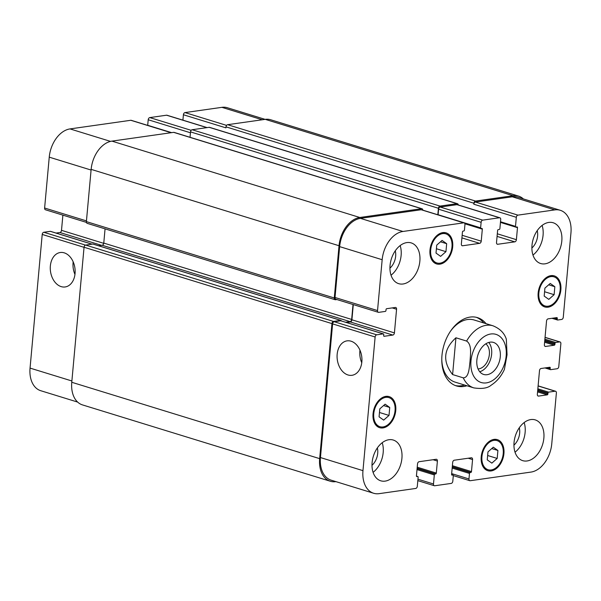 <?xml version="1.0" encoding="UTF-8"?>
<svg xmlns="http://www.w3.org/2000/svg" width="601" height="601" viewBox="0 0 601 601"><rect width="100%" height="100%" fill="white"/><g stroke="black" fill="none" stroke-linecap="round" stroke-linejoin="round"><path stroke-width="0.9" d="M455.941 337.785L466.609 341.067C472.123 344.658 470.403 354.688 470.05 361.036C469.261 367.241 469.111 377.759 463.266 377.849L452.598 374.558L455.941 337.785C443.493 349.083 442.374 361.344 452.598 374.558M463.266 377.849A32.492 21.764 107.1 0 0 473.821 387.893C481.964 389.117 487.772 388.193 491.235 385.128C496.839 381.515 501.219 376.301 504.382 369.487L507.049 354.77L506.327 339.174C504.344 333.052 499.882 328.589 492.955 325.787A32.492 21.764 107.1 0 0 486.262 325.299A32.492 21.764 107.1 0 0 466.609 341.067M479.741 371.756A16.753 11.224 107.1 0 0 490.656 359.075A16.753 11.224 107.1 0 0 488.771 342.45M478.05 368.939A13.5 9.038 107.1 0 0 489.364 354.432A13.5 9.038 107.1 0 0 485.788 343.832M476.863 360.097A16.753 11.224 -72.9 0 1 493.511 342.427A16.753 11.224 -72.9 0 1 499.303 361.742A16.753 11.224 -72.9 0 1 483.647 374.446A16.753 11.224 -72.9 0 1 476.863 360.097M476.315 317.305A35.744 23.935 -72.9 0 1 483.752 322.947M464.618 385.053A35.744 23.935 -72.9 0 1 455.295 385.534M466.924 385.767A35.744 23.935 -72.9 0 1 456.437 385.932A35.744 23.935 -72.9 0 1 442.749 350.007A35.744 23.935 -72.9 0 1 470.117 317.08A35.744 23.935 -72.9 0 1 477.479 317.621A35.744 23.935 -72.9 0 1 486.059 323.661M450.442 331.294A32.492 21.764 -72.9 0 1 467.525 319.522A32.492 21.764 -72.9 0 1 474.219 320.017L492.955 325.787M473.821 387.893L455.085 382.116A32.492 21.764 -72.9 0 1 441.78 359.421M61.174 286.617A17.399 12.32 81.9 0 1 50.274 268.685A17.399 12.32 81.9 0 1 60.265 252.51A17.399 12.32 81.9 0 1 74.907 268.001A17.399 12.32 81.9 0 1 65.156 286.955A17.399 12.32 81.9 0 1 61.174 286.617M73.172 261.833A17.399 12.32 -98.1 0 0 74.96 274.409M347.971 374.964A17.399 12.32 81.9 0 1 337.078 357.032A17.399 12.32 81.9 0 1 347.062 340.857A17.399 12.32 81.9 0 1 361.704 356.348A17.399 12.32 81.9 0 1 351.953 375.302A17.399 12.32 81.9 0 1 347.971 374.964M359.969 350.18A17.399 12.32 -98.1 0 0 361.757 362.756M50.657 231.438A0.811 0.541 107.1 0 0 50.341 231.34L43.813 232.264A2.028 1.36 107.1 0 0 42.213 234.435L30.05 368.097A26.399 17.684 107.1 0 0 40.733 390.71L77.634 402.077M62.887 215.135L61.505 230.341A2.028 1.36 -72.9 0 1 59.905 232.512L56.051 233.06M171.353 132.686L131.198 120.313A2.028 1.36 107.1 0 0 130.785 120.283L70.032 128.915A26.399 17.684 107.1 0 0 49.244 157.161L44.617 208.021A2.028 1.36 107.1 0 0 45.443 209.764L86.439 222.393M207.127 127.607L166.973 115.234A2.028 1.36 107.1 0 0 166.552 115.204L149.807 117.586A2.028 1.36 107.1 0 0 148.207 119.757L147.703 125.278A0.811 0.541 107.1 0 0 147.696 125.399M265.101 119.366L227.351 107.737A26.399 17.684 107.1 0 0 221.912 107.339L185.003 112.582A2.028 1.36 107.1 0 0 183.41 114.753L182.914 120.147M436.739 245.11L442.066 240.423L446.671 243.698L445.95 251.669L440.616 256.357L436.01 253.081L436.739 245.11M445.95 251.669L436.409 248.731M446.671 243.698L440.503 241.797M544.904 288.127L550.238 283.439L554.843 286.715L554.122 294.685L548.788 299.373L544.183 296.09L544.904 288.127M554.122 294.685L544.581 291.74M554.843 286.715L548.675 284.814M487.974 451.884L493.301 447.197L497.906 450.472L497.185 458.443L491.851 463.131L487.246 459.855L487.974 451.884M497.185 458.443L487.644 455.505M497.906 450.472L491.738 448.571M379.802 408.868L385.128 404.18L389.733 407.463L389.012 415.426L383.678 420.114L379.073 416.839L379.802 408.868M389.012 415.426L379.471 412.489M389.733 407.463L383.566 405.555M481.934 456.677A15.228 10.202 107.1 0 0 488.095 469.719A15.228 10.202 107.1 0 0 502.323 458.165A15.228 10.202 107.1 0 0 497.065 440.608A15.228 10.202 107.1 0 0 481.934 456.677M481.221 456.775A16.25 10.878 -72.9 0 1 497.358 439.639A16.25 10.878 -72.9 0 1 502.977 458.368A16.25 10.878 -72.9 0 1 487.794 470.688A16.25 10.878 -72.9 0 1 481.221 456.775M538.864 292.92A15.228 10.202 107.1 0 0 545.032 305.962A15.228 10.202 107.1 0 0 559.261 294.407A15.228 10.202 107.1 0 0 553.994 276.851A15.228 10.202 107.1 0 0 538.864 292.92M538.158 293.018A16.25 10.878 -72.9 0 1 554.295 275.882A16.25 10.878 -72.9 0 1 559.914 294.61A16.25 10.878 -72.9 0 1 544.731 306.931A16.25 10.878 -72.9 0 1 538.158 293.018M430.692 249.903A15.228 10.202 107.1 0 0 436.859 262.945A15.228 10.202 107.1 0 0 451.088 251.391A15.228 10.202 107.1 0 0 445.822 233.834A15.228 10.202 107.1 0 0 430.692 249.903M429.985 250.001A16.25 10.878 -72.9 0 1 446.122 232.865A16.25 10.878 -72.9 0 1 451.742 251.594A16.25 10.878 -72.9 0 1 436.559 263.914A16.25 10.878 -72.9 0 1 429.985 250.001M373.762 413.661A15.228 10.202 107.1 0 0 379.922 426.702A15.228 10.202 107.1 0 0 394.151 415.148A15.228 10.202 107.1 0 0 388.892 397.592A15.228 10.202 107.1 0 0 373.762 413.661M373.048 413.758A16.25 10.878 -72.9 0 1 389.185 396.622A16.25 10.878 -72.9 0 1 394.804 415.351A16.25 10.878 -72.9 0 1 379.622 427.672A16.25 10.878 -72.9 0 1 373.048 413.758M362.966 470.651A26.399 17.684 107.1 0 0 373.649 493.263A26.399 17.684 107.1 0 0 379.088 493.661L415.712 488.455A2.028 1.36 107.1 0 0 417.312 486.284L418.131 477.217A0.811 0.541 107.1 0 0 417.635 476.51L416.929 476.608A0.811 0.541 -72.9 0 1 416.433 475.902L417.53 463.874A2.028 1.36 -72.9 0 1 419.122 461.703L436.161 459.284A2.028 1.36 -72.9 0 1 436.574 459.314A2.028 1.36 -72.9 0 1 437.4 461.05L436.303 473.077A0.811 0.541 -72.9 0 1 435.665 473.949L434.959 474.046A0.811 0.541 107.1 0 0 434.313 474.918L433.494 483.985A2.028 1.36 107.1 0 0 434.313 485.728A2.028 1.36 107.1 0 0 434.733 485.758L451.193 483.414A2.028 1.36 107.1 0 0 452.793 481.243L453.297 475.722A0.811 0.541 107.1 0 0 452.801 475.015L452.095 475.121A0.811 0.541 -72.9 0 1 451.599 474.407L452.688 462.387A2.028 1.36 -72.9 0 1 454.288 460.208L471.319 457.789A2.028 1.36 -72.9 0 1 471.74 457.819A2.028 1.36 -72.9 0 1 472.559 459.562L471.469 471.59A0.811 0.541 -72.9 0 1 470.831 472.454L470.117 472.559A0.811 0.541 107.1 0 0 469.479 473.423L468.975 478.944A2.028 1.36 107.1 0 0 469.802 480.687A2.028 1.36 107.1 0 0 470.215 480.717L530.968 472.085A26.399 17.684 107.1 0 0 551.756 443.838L556.383 392.979A2.028 1.36 107.1 0 0 555.557 391.236A2.028 1.36 107.1 0 0 555.144 391.206L548.615 392.137A0.811 0.541 107.1 0 0 547.969 393.001L547.887 393.993A0.811 0.541 -72.9 0 1 547.241 394.857L538.586 396.089A2.028 1.36 -72.9 0 1 538.165 396.059A2.028 1.36 -72.9 0 1 537.347 394.316L539.495 370.659A2.028 1.36 -72.9 0 1 541.095 368.488L549.757 367.264A0.811 0.541 -72.9 0 1 550.253 367.97L550.163 368.954A0.811 0.541 107.1 0 0 550.659 369.66L557.187 368.736A2.028 1.36 107.1 0 0 558.787 366.565L560.868 343.697A2.028 1.36 107.1 0 0 560.049 341.954A2.028 1.36 107.1 0 0 559.629 341.924L555.655 342.487A0.811 0.541 107.1 0 0 555.016 343.359L554.926 344.343A0.811 0.541 -72.9 0 1 554.287 345.214L545.625 346.439A2.028 1.36 -72.9 0 1 545.205 346.409A2.028 1.36 -72.9 0 1 544.386 344.673L546.542 321.017A2.028 1.36 -72.9 0 1 548.135 318.846L556.796 317.613A0.811 0.541 -72.9 0 1 557.292 318.32L557.202 319.304A0.811 0.541 107.1 0 0 557.698 320.017L561.672 319.447A2.028 1.36 107.1 0 0 563.272 317.275L570.95 232.903A26.399 17.684 107.1 0 0 560.267 210.29A26.399 17.684 107.1 0 0 554.828 209.892L517.927 215.135A2.028 1.36 107.1 0 0 516.327 217.307L515.5 226.374A0.811 0.541 107.1 0 0 515.996 227.088L516.988 226.945A0.811 0.541 -72.9 0 1 517.484 227.651L516.394 239.679A2.028 1.36 -72.9 0 1 514.794 241.85L497.756 244.269A2.028 1.36 -72.9 0 1 497.343 244.239A2.028 1.36 -72.9 0 1 496.516 242.504L497.613 230.476A0.811 0.541 -72.9 0 1 498.252 229.605L499.251 229.462A0.811 0.541 107.1 0 0 499.889 228.598L500.708 219.53A2.028 1.36 107.1 0 0 499.889 217.787A2.028 1.36 107.1 0 0 499.469 217.757L482.723 220.139A2.028 1.36 107.1 0 0 481.123 222.31L480.62 227.832A0.811 0.541 107.1 0 0 481.116 228.538L481.829 228.433A0.811 0.541 -72.9 0 1 482.325 229.146L481.228 241.166A2.028 1.36 -72.9 0 1 479.628 243.345L462.597 245.764A2.028 1.36 -72.9 0 1 462.177 245.734A2.028 1.36 -72.9 0 1 461.358 243.991L462.454 231.963A0.811 0.541 -72.9 0 1 463.093 231.1L463.799 230.994A0.811 0.541 107.1 0 0 464.438 230.13L464.941 224.609A2.028 1.36 107.1 0 0 464.122 222.866A2.028 1.36 107.1 0 0 463.702 222.836L402.948 231.468A26.399 17.684 107.1 0 0 382.168 259.715L377.533 310.574A2.028 1.36 107.1 0 0 378.36 312.317A2.028 1.36 107.1 0 0 378.78 312.347L385.309 311.416A0.811 0.541 107.1 0 0 385.947 310.552L386.037 309.56A0.811 0.541 -72.9 0 1 386.676 308.696L395.33 307.464A2.028 1.36 -72.9 0 1 395.751 307.494A2.028 1.36 -72.9 0 1 396.57 309.237L394.421 332.894A2.028 1.36 -72.9 0 1 392.821 335.065L384.167 336.29A0.811 0.541 -72.9 0 1 383.663 335.583L383.754 334.599A0.811 0.541 107.1 0 0 383.258 333.893L376.729 334.817A2.028 1.36 107.1 0 0 375.129 336.988L362.966 470.651L320.453 457.556L332.616 323.894A2.028 1.36 -72.9 0 1 334.216 321.723L340.744 320.791A0.811 0.541 -72.9 0 1 341.06 320.889M514.058 442.381A21.32 14.281 -72.9 0 1 535.236 419.889A21.32 14.281 -72.9 0 1 542.605 444.47A21.32 14.281 -72.9 0 1 522.682 460.644A21.32 14.281 -72.9 0 1 514.058 442.381M531.998 245.246A21.32 14.281 -72.9 0 1 553.175 222.753A21.32 14.281 -72.9 0 1 560.553 247.334A21.32 14.281 -72.9 0 1 540.622 263.508A21.32 14.281 -72.9 0 1 531.998 245.246M390.057 265.402A21.32 14.281 -72.9 0 1 411.234 242.909A21.32 14.281 -72.9 0 1 418.604 267.49A21.32 14.281 -72.9 0 1 398.681 283.664A21.32 14.281 -72.9 0 1 390.057 265.402M372.117 462.545A21.32 14.281 -72.9 0 1 393.294 440.045A21.32 14.281 -72.9 0 1 400.664 464.626A21.32 14.281 -72.9 0 1 380.741 480.8A21.32 14.281 -72.9 0 1 372.117 462.545M515.027 452.2A21.32 14.281 107.1 0 0 524.155 422.563M513.938 445.146A13.5 9.038 107.1 0 0 519.662 433.156A13.5 9.038 107.1 0 0 519.287 427.777M532.967 255.064A21.32 14.281 107.1 0 0 542.102 225.42M531.877 248.01A13.5 9.038 107.1 0 0 537.602 236.02A13.5 9.038 107.1 0 0 537.226 230.641M391.026 275.22A21.32 14.281 107.1 0 0 400.153 245.584M389.936 268.166A13.5 9.038 107.1 0 0 395.661 256.176A13.5 9.038 107.1 0 0 395.285 250.797M373.086 472.356A21.32 14.281 107.1 0 0 382.213 442.719M371.996 465.309A13.5 9.038 107.1 0 0 377.713 453.312A13.5 9.038 107.1 0 0 377.345 447.94M373.649 493.263L331.136 480.161A26.399 17.684 -72.9 0 1 320.453 457.556M513.111 195.716L265.229 119.351A26.399 17.684 107.1 0 1 270.668 119.749L518.55 196.106A26.399 17.684 -72.9 0 0 513.111 195.716L475.496 201.057A2.028 1.36 -72.9 0 0 473.896 203.228L473.813 204.212A2.028 1.36 -72.9 0 1 475.406 202.041L512.315 196.797A26.399 17.684 -72.9 0 1 517.754 197.196L560.267 210.29M438.099 214.85A0.811 0.541 -72.9 0 1 438.106 214.73L438.61 209.216A2.028 1.36 -72.9 0 1 440.21 207.037L456.955 204.663A2.028 1.36 -72.9 0 1 457.376 204.693L499.889 217.787M378.36 312.317L335.846 299.215A2.028 1.36 -72.9 0 1 335.02 297.48L339.648 246.62A26.399 17.684 -72.9 0 1 360.435 218.366L421.188 209.741A2.028 1.36 -72.9 0 1 421.602 209.772L464.122 222.866M346.454 322.512L350.308 321.963A2.028 1.36 107.1 0 0 351.908 319.792L353.29 304.594M335.899 481.634L335.771 481.649A26.399 17.684 -72.9 0 1 330.332 481.251A26.399 17.684 -72.9 0 1 319.657 458.638L331.94 323.601A2.028 1.36 -72.9 0 1 333.54 321.43L340.782 320.401A0.811 0.541 -72.9 0 1 341.278 320.919M345.59 322.249L350.06 321.61A2.028 1.36 107.1 0 0 351.66 319.439L353.012 304.504M336.906 299.546L335.516 299.741A2.028 1.36 -72.9 0 1 335.095 299.711A2.028 1.36 -72.9 0 1 334.276 297.976L339.032 245.734A26.399 17.684 -72.9 0 1 359.811 217.487L421.556 208.712A2.028 1.36 -72.9 0 1 421.977 208.742A2.028 1.36 -72.9 0 1 422.811 210.14M437.821 214.767L438.414 208.269A2.028 1.36 -72.9 0 1 440.015 206.09L457.045 203.671A2.028 1.36 -72.9 0 1 457.466 203.709A2.028 1.36 -72.9 0 1 458.285 204.971M518.55 196.106A26.399 17.684 -72.9 0 1 523.366 198.923M105.062 228.853L103.77 243.082A2.028 1.36 -72.9 0 1 102.17 245.253L98.602 245.756M93.208 244.134A0.811 0.541 107.1 0 0 92.892 244.044L85.658 245.065A2.028 1.36 107.1 0 0 84.057 247.244L71.767 382.281A26.399 17.684 107.1 0 0 82.45 404.894L330.332 481.251M421.977 208.742L174.095 132.385A2.028 1.36 107.1 0 0 173.674 132.355L111.929 141.122A26.399 17.684 107.1 0 0 91.142 169.369L86.386 221.611A2.028 1.36 107.1 0 0 87.213 223.354L335.095 299.711M457.466 203.709L209.576 127.344A2.028 1.36 107.1 0 0 209.156 127.314L192.125 129.733A2.028 1.36 107.1 0 0 190.525 131.904L190.036 137.298M265.229 119.351L227.614 124.692A2.028 1.36 107.1 0 0 226.014 126.864L225.923 127.855L183.41 114.753M490.799 333.991A25.182 16.866 107.1 0 0 472.221 372.823A25.182 16.866 107.1 0 0 502.706 368.496A25.182 16.866 107.1 0 0 490.799 333.991M416.44 476.135L417.635 476.51M433.073 459.72L437.4 461.05M417.222 467.202L436.303 473.077M417.132 468.239L435.665 473.949M417.102 468.547L434.959 474.046M417.004 469.584L434.313 474.918M417.95 479.2L433.494 483.985M451.599 474.647L452.801 475.015M468.239 458.232L472.559 459.562M452.388 465.707L471.469 471.59M452.29 466.744L470.831 472.454M452.268 467.06L470.117 472.559M452.17 468.096L469.479 473.423M451.667 473.618L468.975 478.944M538.105 385.962L555.144 391.206M537.842 388.817L548.615 392.137M537.752 389.854L547.969 393.001M537.564 391.882L547.241 394.857M537.662 390.845L547.887 393.993M537.805 395.849L538.586 396.089M548.525 367.436L550.253 367.97M546.271 367.752L550.163 368.954M545.047 337.431L559.629 341.924M544.889 339.174L555.655 342.487M544.791 340.211L555.016 343.359M544.611 342.232L554.287 345.214M544.701 341.195L554.926 344.343M544.844 346.199L545.625 346.439M555.564 317.786L557.292 318.32M553.311 318.109L557.202 319.304M512.315 196.797L554.828 209.892M475.406 202.041L517.927 215.135M473.813 204.212L516.327 217.307M500.453 222.408L517.484 227.651M497.312 233.797L516.394 239.679M497.072 236.396L514.794 241.85M496.974 244.029L497.756 244.269M456.955 204.663L499.469 217.757M440.21 207.037L482.723 220.139M438.61 209.216L481.123 222.31M438.106 214.73L480.62 227.832M464.881 223.767L482.325 229.146M462.146 235.291L481.228 241.166M461.914 237.883L479.628 243.345M461.816 245.524L462.597 245.764M421.188 209.741L463.702 222.836M360.435 218.366L402.948 231.468M339.648 246.62L382.168 259.715M335.02 297.48L377.533 310.574M392.25 307.9L396.57 309.237M351.908 319.792L394.421 332.894M350.308 321.963L392.821 335.065M340.744 320.791L383.258 333.893M334.216 321.723L376.729 334.817M332.616 323.894L375.129 336.988M71.887 380.981L30.05 368.097M262.261 119.772L221.912 107.339M226.577 125.391L185.003 112.582M206.909 127.637L166.552 115.204M191.171 130.327L149.807 117.586M190.449 132.768L148.207 119.757M171.631 132.648L147.703 125.278M171.135 132.716L130.785 120.283M110.539 141.393L70.032 128.915M91.082 170.045L49.244 157.161M86.454 220.905L44.617 208.021M103.733 243.345L61.505 230.341M101.554 245.343L59.905 232.512M91.991 244.171L50.341 231.34M85.492 245.103L43.813 232.264M84.05 247.327L42.213 234.435M438.414 208.269L190.525 131.904M440.015 206.09L192.125 129.733M457.045 203.671L209.156 127.314M515.5 226.374L500.505 221.761M473.896 203.228L226.014 126.864M475.496 201.057L227.614 124.692M319.657 458.638L71.767 382.281M331.94 323.601L84.057 247.244M333.54 321.43L85.658 245.065M340.782 320.401L92.892 244.044M350.06 321.61L102.17 245.253M351.66 319.439L103.77 243.082M334.276 297.976L86.386 221.611M339.032 245.734L91.142 169.369M359.811 217.487L111.929 141.122M421.556 208.712L173.674 132.355M497.065 440.608L493.444 439.489M488.095 469.719L484.474 468.607M553.994 276.851L550.381 275.731M545.032 305.962L541.411 304.842M445.822 233.834L442.208 232.722M436.859 262.945L433.238 261.833M388.892 397.592L385.271 396.48M379.922 426.702L376.301 425.591M417.808 476.518L416.433 476.097M434.313 485.728L417.823 480.642M452.966 475.03L451.599 474.602M469.802 480.687L453.304 475.601M555.557 391.236L538.113 385.865M550.493 369.653L544.949 367.94M560.049 341.954L545.054 337.334M557.533 320.002L551.988 318.297M480.95 228.523L464.806 223.549M383.43 333.901L340.91 320.806M92.081 244.156L50.507 231.347M500.453 222.34L515.831 227.073M93.057 244.051L340.947 320.416"/></g></svg>
